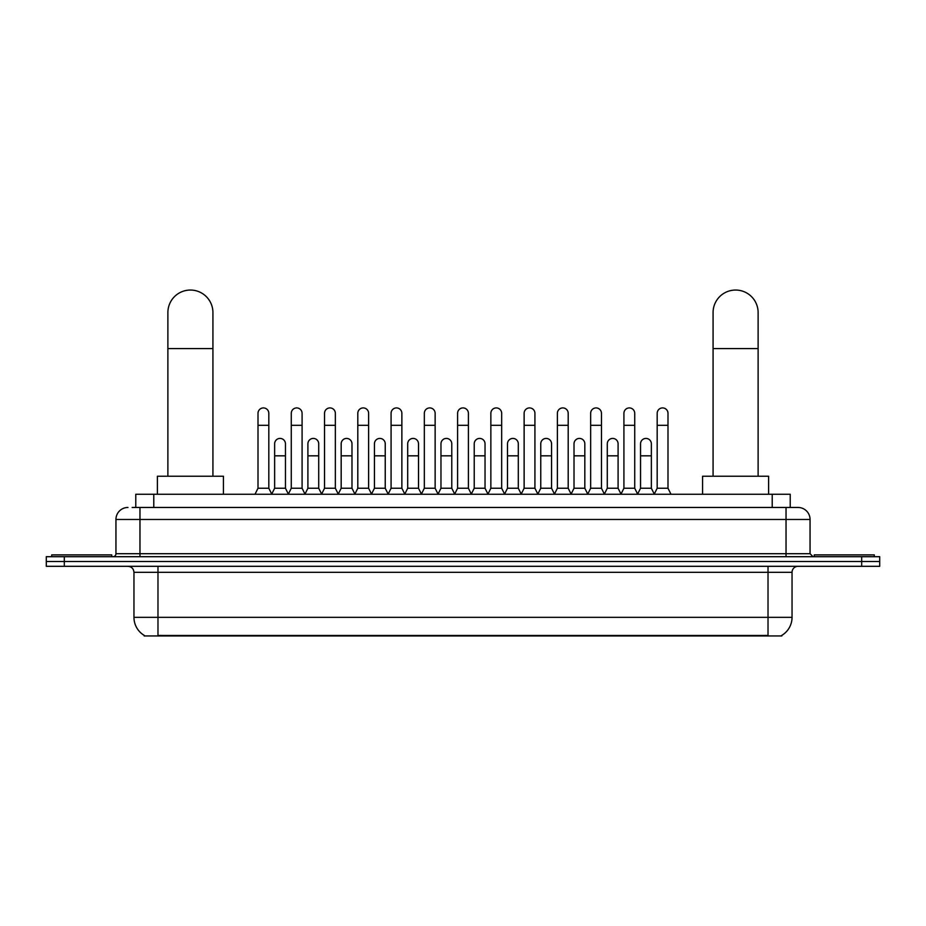 <?xml version="1.0" encoding="UTF-8"?>
<svg xmlns="http://www.w3.org/2000/svg" width="926" height="926" viewBox="0 0 926 926"><rect width="100%" height="100%" fill="white"/><g stroke="black" fill="none" stroke-linecap="round" stroke-linejoin="round"><path stroke-width="1.39" d="M135.775 507.46L135.775 494.252L790.225 494.252L790.225 507.46M781.833 635.363L781.833 635.954L144.167 635.954L144.167 635.363M144.352 635.467A21.02 21.02 0 0 1 133.957 617.341L157.976 617.341L157.976 635.467L768.024 635.467L768.024 617.341L792.043 617.341L792.043 572.314A6.007 6.007 0 0 1 798.038 566.307M133.957 617.341L133.957 572.314C133.61 568.657 131.608 566.666 127.962 566.307M781.648 635.467A21.02 21.02 0 0 0 792.043 617.341M64.311 556.7L879.7 556.7L879.7 561.503L46.3 561.503L46.3 566.307L64.311 566.307L64.311 561.503L46.3 561.503L46.3 556.7L64.311 556.7L64.311 561.503L879.7 561.503L879.7 566.307L64.311 566.307M132.441 507.46L798.038 507.46A12.003 12.003 0 0 1 810.053 519.474L810.053 553.69L813.051 556.7M132.163 507.46L139.965 507.46L139.965 519.474L115.947 519.474L115.947 553.69A2.998 2.998 0 0 1 112.949 556.7M127.962 507.46A12.003 12.003 0 0 0 115.947 519.474M810.053 519.474L786.035 519.474L786.035 507.46L798.038 507.46M111.745 556.7L111.745 554.894L51.706 554.894L51.706 556.7M874.294 556.7L874.294 554.894L814.255 554.894L814.255 556.7M167.884 476.242L167.884 312.56A22.513 22.513 0 0 1 190.409 290.046A22.513 22.513 0 0 1 212.922 312.56A22.513 22.513 0 0 0 190.409 290.046M212.922 476.242L212.922 312.56M223.432 494.252L223.432 476.242L157.385 476.242L157.385 494.252M713.078 476.242L713.078 312.56A22.513 22.513 0 0 1 735.591 290.046A22.513 22.513 0 0 1 758.116 312.56A22.513 22.513 0 0 0 735.591 290.046M758.116 476.242L758.116 312.56M768.615 494.252L768.615 476.242L702.568 476.242L702.568 494.252M255.009 494.252L258.007 488.245L268.818 488.245L271.827 494.252M268.818 488.245L268.818 413.309A5.406 5.406 0 0 0 263.412 407.915A5.406 5.406 0 0 1 263.76 407.926M258.007 488.245L258.007 425.323L268.818 425.323M258.007 425.323L258.007 413.309A5.406 5.406 0 0 1 263.412 407.915M288.275 494.252L291.273 488.245L302.084 488.245L305.082 494.252M302.084 488.245L302.084 413.309A5.406 5.406 0 0 0 296.679 407.915A5.406 5.406 0 0 1 297.014 407.926M291.273 488.245L291.273 425.323L302.084 425.323M291.273 425.323L291.273 413.309A5.406 5.406 0 0 1 296.679 407.915M321.542 494.252L324.54 488.245L335.351 488.245L338.349 494.252M335.351 488.245L335.351 413.309A5.406 5.406 0 0 0 329.945 407.915A5.406 5.406 0 0 1 330.281 407.926M324.54 488.245L324.54 425.323L335.351 425.323M324.54 425.323L324.54 413.309A5.406 5.406 0 0 1 329.945 407.915M354.797 494.252L357.806 488.245L368.617 488.245L371.615 494.252M368.617 488.245L368.617 413.309A5.406 5.406 0 0 0 363.212 407.915A5.406 5.406 0 0 1 363.548 407.926M357.806 488.245L357.806 425.323L368.617 425.323M357.806 425.323L357.806 413.309A5.406 5.406 0 0 1 363.212 407.915M388.063 494.252L391.073 488.245L401.872 488.245L404.882 494.252M401.872 488.245L401.872 413.309A5.406 5.406 0 0 0 396.467 407.915A5.406 5.406 0 0 1 396.814 407.926M391.073 488.245L391.073 425.323L401.872 425.323M391.073 425.323L391.073 413.309A5.406 5.406 0 0 1 396.467 407.915M421.33 494.252L424.328 488.245L435.139 488.245L438.137 494.252M435.139 488.245L435.139 413.309A5.406 5.406 0 0 0 429.733 407.915A5.406 5.406 0 0 1 430.081 407.926M424.328 488.245L424.328 425.323L435.139 425.323M424.328 425.323L424.328 413.309A5.406 5.406 0 0 1 429.733 407.915M454.597 494.252L457.594 488.245L468.406 488.245L471.403 494.252M468.406 488.245L468.406 413.309A5.406 5.406 0 0 0 463 407.915A5.406 5.406 0 0 1 463.336 407.926M457.594 488.245L457.594 425.323L468.406 425.323M457.594 425.323L457.594 413.309A5.406 5.406 0 0 1 463 407.915M487.863 494.252L490.861 488.245L501.672 488.245L504.67 494.252M501.672 488.245L501.672 413.309A5.406 5.406 0 0 0 496.267 407.915A5.406 5.406 0 0 1 496.602 407.926M490.861 488.245L490.861 425.323L501.672 425.323M490.861 425.323L490.861 413.309A5.406 5.406 0 0 1 496.267 407.915M521.118 494.252L524.128 488.245L534.927 488.245L537.937 494.252M534.927 488.245L534.927 413.309A5.406 5.406 0 0 0 529.533 407.915A5.406 5.406 0 0 1 529.869 407.926M524.128 488.245L524.128 425.323L534.927 425.323M524.128 425.323L524.128 413.309A5.406 5.406 0 0 1 529.533 407.915M554.385 494.252L557.383 488.245L568.194 488.245L571.203 494.252M568.194 488.245L568.194 413.309A5.406 5.406 0 0 0 562.788 407.915A5.406 5.406 0 0 1 563.135 407.926M557.383 488.245L557.383 425.323L568.194 425.323M557.383 425.323L557.383 413.309A5.406 5.406 0 0 1 562.788 407.915M587.651 494.252L590.649 488.245L601.46 488.245L604.458 494.252M601.46 488.245L601.46 413.309A5.406 5.406 0 0 0 596.055 407.915A5.406 5.406 0 0 1 596.39 407.926M590.649 488.245L590.649 425.323L601.46 425.323M590.649 425.323L590.649 413.309A5.406 5.406 0 0 1 596.055 407.915M620.918 494.252L623.916 488.245L634.727 488.245L637.725 494.252M634.727 488.245L634.727 413.309A5.406 5.406 0 0 0 629.321 407.915A5.406 5.406 0 0 1 629.657 407.926M623.916 488.245L623.916 425.323L634.727 425.323M623.916 425.323L623.916 413.309A5.406 5.406 0 0 1 629.321 407.915M654.173 494.252L657.182 488.245L667.993 488.245L670.991 494.252M667.993 488.245L667.993 413.309A5.406 5.406 0 0 0 662.588 407.915A5.406 5.406 0 0 1 662.923 407.926M657.182 488.245L657.182 425.323L667.993 425.323M657.182 425.323L657.182 413.309A5.406 5.406 0 0 1 662.588 407.915M271.735 494.067L274.64 488.245L285.451 488.245L288.368 494.067M285.451 488.245L285.451 443.82A5.406 5.406 0 0 0 280.393 438.426A5.406 5.406 0 0 1 285.451 443.82M274.64 488.245L274.64 455.824L285.451 455.824M274.64 455.824L274.64 443.82A5.406 5.406 0 0 1 280.393 438.426M305.001 494.067L307.907 488.245L318.718 488.245L321.623 494.067M318.718 488.245L318.718 443.82A5.406 5.406 0 0 0 313.648 438.426A5.406 5.406 0 0 1 318.718 443.82M307.907 488.245L307.907 455.824L318.718 455.824M307.907 455.824L307.907 443.82A5.406 5.406 0 0 1 313.648 438.426M338.256 494.067L341.173 488.245L351.984 488.245L354.889 494.067M351.984 488.245L351.984 443.82A5.406 5.406 0 0 0 346.914 438.426A5.406 5.406 0 0 1 351.984 443.82M341.173 488.245L341.173 455.824L351.984 455.824M341.173 455.824L341.173 443.82A5.406 5.406 0 0 1 346.914 438.426M371.523 494.067L374.44 488.245L385.239 488.245L388.156 494.067M385.239 488.245L385.239 443.82A5.406 5.406 0 0 0 380.181 438.426A5.406 5.406 0 0 1 385.239 443.82M374.44 488.245L374.44 455.824L385.239 455.824M374.44 455.824L374.44 443.82A5.406 5.406 0 0 1 380.181 438.426M404.789 494.067L407.695 488.245L418.506 488.245L421.423 494.067M418.506 488.245L418.506 443.82A5.406 5.406 0 0 0 413.447 438.426A5.406 5.406 0 0 1 418.506 443.82M407.695 488.245L407.695 455.824L418.506 455.824M407.695 455.824L407.695 443.82A5.406 5.406 0 0 1 413.447 438.426M438.056 494.067L440.961 488.245L451.772 488.245L454.689 494.067M451.772 488.245L451.772 443.82A5.406 5.406 0 0 0 446.702 438.426A5.406 5.406 0 0 1 451.772 443.82M440.961 488.245L440.961 455.824L451.772 455.824M440.961 455.824L440.961 443.82A5.406 5.406 0 0 1 446.702 438.426M471.311 494.067L474.228 488.245L485.039 488.245L487.944 494.067M485.039 488.245L485.039 443.82A5.406 5.406 0 0 0 479.969 438.426A5.406 5.406 0 0 1 485.039 443.82M474.228 488.245L474.228 455.824L485.039 455.824M474.228 455.824L474.228 443.82A5.406 5.406 0 0 1 479.969 438.426M504.577 494.067L507.494 488.245L518.305 488.245L521.211 494.067M518.305 488.245L518.305 443.82A5.406 5.406 0 0 0 513.236 438.426A5.406 5.406 0 0 1 518.305 443.82M507.494 488.245L507.494 455.824L518.305 455.824M507.494 455.824L507.494 443.82A5.406 5.406 0 0 1 513.236 438.426M537.844 494.067L540.761 488.245L551.56 488.245L554.477 494.067M551.56 488.245L551.56 443.82A5.406 5.406 0 0 0 546.502 438.426A5.406 5.406 0 0 1 551.56 443.82M540.761 488.245L540.761 455.824L551.56 455.824M540.761 455.824L540.761 443.82A5.406 5.406 0 0 1 546.502 438.426M571.111 494.067L574.016 488.245L584.827 488.245L587.744 494.067M584.827 488.245L584.827 443.82A5.406 5.406 0 0 0 579.769 438.426A5.406 5.406 0 0 1 584.827 443.82M574.016 488.245L574.016 455.824L584.827 455.824M574.016 455.824L574.016 443.82A5.406 5.406 0 0 1 579.769 438.426M604.377 494.067L607.282 488.245L618.093 488.245L620.999 494.067M618.093 488.245L618.093 443.82A5.406 5.406 0 0 0 613.024 438.426A5.406 5.406 0 0 1 618.093 443.82M607.282 488.245L607.282 455.824L618.093 455.824M607.282 455.824L607.282 443.82A5.406 5.406 0 0 1 613.024 438.426M637.632 494.067L640.549 488.245L651.36 488.245L654.265 494.067M651.36 488.245L651.36 443.82A5.406 5.406 0 0 0 646.29 438.426A5.406 5.406 0 0 1 651.36 443.82M640.549 488.245L640.549 455.824L651.36 455.824M640.549 455.824L640.549 443.82A5.406 5.406 0 0 1 646.29 438.426M765.617 635.954L765.617 635.363M160.383 635.954L160.383 635.363M153.785 507.46L153.785 494.252M772.215 507.46L772.215 494.252M768.024 566.307L768.024 572.314L133.957 572.314M792.043 572.314L768.024 572.314L768.024 617.341L157.976 617.341L157.976 566.307M861.689 566.307L861.689 556.7M139.965 556.7L139.965 553.69L810.053 553.69M115.947 553.69L139.965 553.69L139.965 519.474L786.035 519.474L786.035 556.7M167.884 348.593L212.922 348.593M713.078 348.593L758.116 348.593"/></g></svg>
